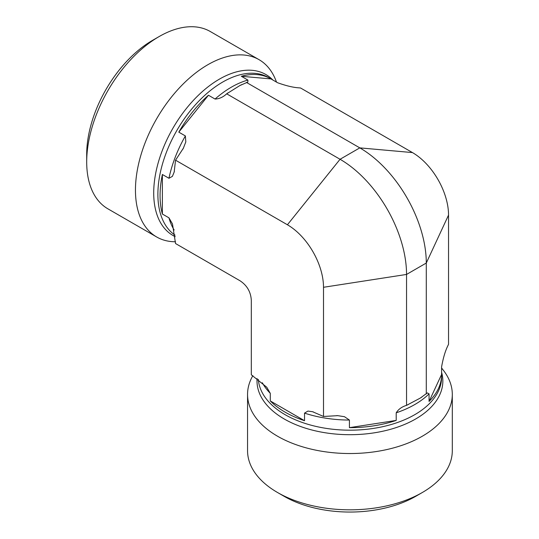 <?xml version="1.0" encoding="UTF-8"?>
<svg xmlns="http://www.w3.org/2000/svg" width="539" height="539" viewBox="0 0 539 539"><rect width="100%" height="100%" fill="white"/><g stroke="black" fill="none" stroke-linecap="round" stroke-linejoin="round"><path stroke-width="0.81" d="M323.508 287.287A51.043 29.47 60 0 0 287.415 224.77L340.055 159.274L359.803 147.875L412.45 152.577L300.573 87.992L299.185 87.864C293.344 87.527 286.142 85.816 277.565 82.723L270.982 78.923A91.67 52.923 120 0 0 270.726 78.775A91.67 52.923 120 0 0 241.324 76.275L247.9 80.075L247.832 82.069L239.862 85.553L226.683 93.82C223.106 97.168 219.225 98.907 215.048 99.041L208.465 95.241A91.67 52.923 120 0 0 178.807 132.143L185.382 135.943L185.814 141.905L183.361 148.225L175.539 160.177L174.178 172.035L172.413 176.354L168.956 178.281L162.374 174.481A91.67 52.923 120 0 0 162.374 214.03L168.956 217.83L172.487 223.968L175.539 243.534L239.916 280.704C247.044 285.367 250.844 291.949 251.315 300.445L251.315 374.787L266.738 387.218L270.288 393.335L270.288 400.935A91.67 52.923 0 0 0 285.111 412.153A91.67 52.923 0 0 0 304.535 420.71L304.535 413.117L307.931 411.082L312.559 411.715L323.508 416.465L337.764 415.663L344.468 416.701L349.42 420.056L349.42 427.656A91.67 52.923 0 0 0 396.205 420.42L396.205 412.82C398.415 409.263 401.858 406.777 406.547 405.355L420.299 398.072L427.299 392.911L429.064 393.847L429.064 401.447A91.67 52.923 0 0 0 441.603 374.733A91.67 52.923 0 0 0 441.596 374.437L441.596 366.837C443.206 357.862 445.329 350.768 447.956 345.539L448.542 344.28L448.542 215.095L426.288 263.039L406.547 274.439L323.508 287.287L323.508 416.465M405.968 405.591L406.547 405.355L406.547 274.439A94.029 54.291 60 0 0 340.055 159.274L226.683 93.82L226.185 94.197M441.596 367.996L443.381 370.3A102.376 59.108 180 0 1 452.302 394.427A102.376 59.108 180 0 1 389.104 449.034A102.376 59.108 180 0 1 277.538 436.219A102.376 59.108 180 0 1 247.556 394.427A102.376 59.108 180 0 1 252.845 375.67M349.42 427.656L396.205 420.42M429.064 401.447L441.596 374.437M412.45 152.577A51.043 29.47 60 0 1 448.542 215.095M452.302 394.427L452.302 450.719A102.376 59.108 180 0 1 422.32 492.511A102.376 59.108 180 0 1 277.538 492.511L277.538 492.511A102.376 59.108 180 0 1 247.556 450.719L247.556 394.427M284.12 496.311L277.538 492.511L284.12 496.311A93.065 53.732 0 0 0 415.737 496.311L422.32 492.511M175.539 241.768A102.376 59.108 -60 0 1 156.654 236.971L107.901 208.829A102.376 59.108 -60 0 1 86.698 161.963A102.376 59.108 -60 0 1 159.086 36.585A102.376 59.108 -60 0 1 210.271 31.511L259.023 59.654A102.376 59.108 -60 0 1 275.463 79.449L276.561 82.144M159.086 36.585L152.503 40.378A93.065 53.732 120 0 0 86.698 154.363L86.698 161.963M156.654 236.971A102.376 59.108 -60 0 1 156.654 118.762A102.376 59.108 -60 0 1 259.023 59.654M270.982 78.923L241.324 76.275M208.465 95.241L178.807 132.143M162.374 174.481L162.374 214.03M287.415 224.77L175.539 160.177M270.288 400.935L304.535 420.71M246.424 82.42L359.803 147.875A94.029 54.291 60 0 1 426.288 263.039L426.288 393.955M262.338 382.744A91.67 52.923 0 0 0 270.288 393.335M304.535 413.117A91.67 52.923 0 0 0 349.42 420.056M258.336 379.382A91.67 52.923 0 0 0 285.111 414.68A91.67 52.923 0 0 0 385.008 426.154A91.67 52.923 0 0 0 441.603 377.253L441.603 374.733M396.205 412.82A91.67 52.923 0 0 0 429.064 393.847M257.116 378.472A92.917 53.644 0 0 0 284.228 418.985A92.917 53.644 0 0 0 392.405 428.768A92.917 53.644 0 0 0 441.596 372.287M168.956 217.83A91.67 52.923 120 0 0 174.158 230.012M185.382 135.943A91.67 52.923 120 0 0 168.956 178.281M270.726 78.775L268.543 77.515A91.67 52.923 120 0 0 177.803 128.848A91.67 52.923 120 0 0 175.067 235.166M247.9 80.075A91.67 52.923 120 0 0 215.048 99.041M272.842 79.994A92.917 53.644 120 0 0 175.727 123.559A92.917 53.644 120 0 0 175.249 236.668M312.559 411.722L313.287 411.904M336.821 415.603L337.764 415.677M407.444 404.957L408.084 404.674M420.299 398.078L421.983 396.953M174.171 172.029L174.38 171.314M182.943 149.074L183.354 148.225M241.674 84.65L239.855 85.546M228.044 92.829L227.471 93.24"/></g></svg>
